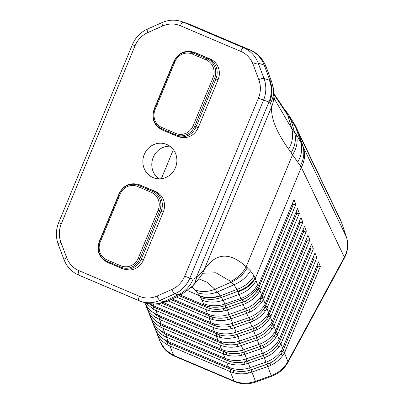 <?xml version="1.0" encoding="UTF-8"?>
<svg xmlns="http://www.w3.org/2000/svg" width="404" height="404" viewBox="0 0 404 404"><rect width="100%" height="100%" fill="white"/><g stroke="black" fill="none" stroke-linecap="round" stroke-linejoin="round"><path stroke-width="0.61" d="M146.066 303.101L152.975 309.03A28.669 25.689 -21.5 0 0 155.914 310.494L216.286 336.108A28.669 25.689 -21.5 0 0 219.423 337.219C224.301 338.592 229.321 338.709 234.472 337.562A28.669 25.689 -21.5 0 0 237.83 336.598L253.692 331.088A28.669 25.689 -21.5 0 0 256.924 329.765C261.691 327.467 265.59 324.255 268.625 320.135A28.669 25.689 -21.5 0 0 270.438 317.307L306.348 231.078L303.747 231.391L268.589 315.908A26.876 24.083 158.5 0 1 266.887 318.559C264.044 322.422 260.388 325.432 255.919 327.583A26.876 24.083 158.5 0 1 252.889 328.831L237.027 334.335A26.876 24.083 158.5 0 1 233.876 335.239C229.048 336.315 224.346 336.204 219.771 334.921A26.876 24.083 158.5 0 1 216.832 333.876L156.459 308.262A26.876 24.083 158.5 0 1 153.702 306.889L149.652 303.919M271.175 315.999L269.114 314.832L303.687 231.366L302.546 231.043M306.348 231.078L304.485 226.356L268.539 313.13A28.669 25.689 158.5 0 1 266.877 315.701C263.842 319.822 259.939 323.028 255.177 325.326A28.669 25.689 158.5 0 1 251.939 326.654L236.077 332.159A28.669 25.689 158.5 0 1 232.719 333.123C227.568 334.27 222.553 334.153 217.67 332.78A28.669 25.689 158.5 0 1 214.534 331.674L154.161 306.055A28.669 25.689 158.5 0 1 151.227 304.591L150.283 304.015M303.091 229.724L303.747 231.391L303.066 229.785M158.181 304.066L212.787 327.235A28.669 25.689 -21.5 0 0 215.923 328.346C220.801 329.714 225.821 329.831 230.972 328.684A28.669 25.689 -21.5 0 0 234.33 327.72L250.192 322.215A28.669 25.689 -21.5 0 0 253.424 320.887C258.191 318.589 262.09 315.383 265.125 311.262A28.669 25.689 -21.5 0 0 266.938 308.434L302.849 222.2L300.985 217.483L265.039 304.257A28.669 25.689 158.5 0 1 263.378 306.823C260.343 310.944 256.439 314.155 251.677 316.448A28.669 25.689 158.5 0 1 248.44 317.776L232.578 323.286A28.669 25.689 158.5 0 1 229.219 324.245C224.069 325.392 219.054 325.281 214.171 323.907A28.669 25.689 158.5 0 1 211.034 322.796L163.822 302.763M145.248 303.566L145.698 304.899A28.669 25.689 -21.5 0 0 146.107 306.015A28.669 25.689 -21.5 0 0 146.894 307.798C149.036 312.034 152.227 315.403 156.474 317.903A28.669 25.689 -21.5 0 0 159.413 319.372L219.786 344.986A28.669 25.689 -21.5 0 0 222.922 346.097C227.8 347.47 232.82 347.581 237.971 346.435A28.669 25.689 -21.5 0 0 241.329 345.476L257.191 339.966A28.669 25.689 -21.5 0 0 260.423 338.643C265.191 336.345 269.089 333.133 272.124 329.013A28.669 25.689 -21.5 0 0 273.937 326.185L309.848 239.956L307.984 235.234L272.038 322.008A28.669 25.689 158.5 0 1 270.377 324.574C267.342 328.694 263.438 331.906 258.676 334.204A28.669 25.689 158.5 0 1 255.439 335.527L239.577 341.037A28.669 25.689 158.5 0 1 236.219 342.001C231.068 343.142 226.053 343.031 221.17 341.658A28.669 25.689 158.5 0 1 218.034 340.547L157.661 314.933A28.669 25.689 158.5 0 1 154.727 313.469C150.475 310.964 147.283 307.596 145.147 303.359A28.669 25.689 158.5 0 1 144.844 302.722A28.669 27.073 -71.6 0 0 163.777 301.727L159.868 300.424L174.735 293.839A4.303 1.071 -113.9 0 1 171.912 289.461L157.045 296.046A4.303 1.071 66.1 0 0 159.868 300.424A28.669 27.073 -71.6 0 1 140.925 301.419L144.834 302.722A28.669 27.073 -71.6 0 1 144.748 302.692M148.748 312.438L149.197 313.777A28.669 25.689 -21.5 0 0 149.606 314.888A28.669 25.689 -21.5 0 0 150.394 316.67C152.535 320.907 155.727 324.281 159.979 326.78A28.669 25.689 -21.5 0 0 162.913 328.245L223.286 353.864A28.669 25.689 -21.5 0 0 226.422 354.975C231.305 356.343 236.32 356.459 241.471 355.313A28.669 25.689 -21.5 0 0 244.829 354.348L260.691 348.844A28.669 25.689 -21.5 0 0 263.928 347.516C268.69 345.218 272.589 342.011 275.624 337.89A28.669 25.689 -21.5 0 0 277.437 335.062L313.347 248.829L311.484 244.107L275.543 330.886A28.669 25.689 158.5 0 1 273.877 333.451C270.842 337.572 266.938 340.779 262.176 343.077A28.669 25.689 158.5 0 1 258.939 344.405L243.077 349.909A28.669 25.689 158.5 0 1 239.718 350.874C234.567 352.02 229.553 351.909 224.669 350.536A28.669 25.689 158.5 0 1 221.538 349.425L161.161 323.811A28.669 25.689 158.5 0 1 158.227 322.341C153.98 319.842 150.783 316.473 148.647 312.231A28.669 25.689 158.5 0 1 147.854 310.454L146.107 306.015M152.247 321.316L152.697 322.65A28.669 25.689 -21.5 0 0 153.106 323.766A28.669 25.689 -21.5 0 0 153.894 325.548C156.035 329.785 159.227 333.154 163.479 335.658A28.669 25.689 -21.5 0 0 166.413 337.123L226.785 362.736A28.669 25.689 -21.5 0 0 229.921 363.847C234.805 365.221 239.819 365.332 244.97 364.191A28.669 25.689 -21.5 0 0 248.329 363.226L264.191 357.717A28.669 25.689 -21.5 0 0 267.428 356.394C272.19 354.096 276.089 350.884 279.129 346.763A28.669 25.689 -21.5 0 0 280.937 343.935L316.847 257.707L314.984 252.985L279.043 339.759A28.669 25.689 158.5 0 1 277.376 342.324C274.341 346.45 270.443 349.657 265.675 351.955A28.669 25.689 158.5 0 1 262.438 353.283L246.576 358.787A28.669 25.689 158.5 0 1 243.218 359.752C238.067 360.898 233.052 360.782 228.169 359.409A28.669 25.689 158.5 0 1 225.038 358.298L164.665 332.684A28.669 25.689 158.5 0 1 161.726 331.219C157.479 328.72 154.283 325.346 152.146 321.109A28.669 25.689 158.5 0 1 151.354 319.327L149.606 314.888M155.747 330.194L156.197 331.527A28.669 25.689 -21.5 0 0 156.606 332.644A28.669 25.689 -21.5 0 0 157.393 334.421C159.535 338.663 162.726 342.031 166.978 344.531A28.669 25.689 -21.5 0 0 169.912 346.001L230.285 371.614A28.669 25.689 -21.5 0 0 233.421 372.725C238.304 374.099 243.319 374.21 248.47 373.064A28.669 25.689 -21.5 0 0 251.828 372.099L267.69 366.595A28.669 25.689 -21.5 0 0 270.927 365.267C275.69 362.969 279.588 359.762 282.628 355.641A28.669 25.689 -21.5 0 0 284.441 352.813L320.347 266.579L318.483 261.863L282.542 348.637A28.669 25.689 158.5 0 1 280.876 351.202C277.841 355.323 273.942 358.535 269.175 360.833A28.669 25.689 158.5 0 1 265.938 362.156L250.076 367.665A28.669 25.689 158.5 0 1 246.718 368.625C241.567 369.771 236.552 369.66 231.674 368.286A28.669 25.689 158.5 0 1 228.538 367.175L168.165 341.562A28.669 25.689 158.5 0 1 165.226 340.092C160.979 337.593 157.782 334.224 155.646 329.987A28.669 25.689 158.5 0 1 154.853 328.205L153.106 323.766M176.341 296.985L205.787 309.484A28.669 25.689 -21.5 0 0 208.924 310.59C213.802 311.964 218.822 312.08 223.973 310.934A28.669 25.689 -21.5 0 0 227.331 309.969L243.188 304.464A28.669 25.689 -21.5 0 0 246.425 303.136C251.192 300.839 255.091 297.632 258.126 293.511A28.669 25.689 -21.5 0 0 259.939 290.678L295.849 204.449L293.986 199.727L258.04 286.507A28.669 25.689 158.5 0 1 256.378 289.072C253.343 293.193 249.44 296.4 244.678 298.697A28.669 25.689 158.5 0 1 241.441 300.026L225.578 305.53A28.669 25.689 158.5 0 1 222.22 306.495C217.069 307.641 212.055 307.525 207.171 306.156A28.669 25.689 158.5 0 1 204.035 305.045L180.436 295.031M168.15 300.904L209.287 318.357A28.669 25.689 -21.5 0 0 212.423 319.468C217.302 320.842 222.321 320.953 227.472 319.811A28.669 25.689 -21.5 0 0 230.83 318.847L246.687 313.337A28.669 25.689 -21.5 0 0 249.924 312.014C254.692 309.716 258.59 306.505 261.625 302.384A28.669 25.689 -21.5 0 0 263.438 299.556L299.349 213.327L297.485 208.605L261.539 295.38A28.669 25.689 158.5 0 1 259.878 297.945C256.843 302.066 252.939 305.278 248.177 307.575A28.669 25.689 158.5 0 1 244.94 308.898L229.078 314.408A28.669 25.689 158.5 0 1 225.72 315.373C220.569 316.519 215.554 316.403 210.671 315.029A28.669 25.689 158.5 0 1 207.535 313.918L172.245 298.945M302.849 222.2L300.248 222.513L265.09 307.03A26.876 24.083 158.5 0 1 263.388 309.681C260.545 313.544 256.888 316.554 252.419 318.711A26.876 24.083 158.5 0 1 249.384 319.953L233.527 325.457A26.876 24.083 158.5 0 1 230.376 326.361C225.548 327.437 220.847 327.331 216.271 326.043A26.876 24.083 158.5 0 1 213.332 325.003L162.13 303.278M267.675 307.121L265.615 305.954L300.187 222.488L299.046 222.165M299.591 220.847L300.248 222.513L299.566 220.912M299.349 213.327L296.748 213.64L261.59 298.157A26.876 24.083 158.5 0 1 259.888 300.808C257.045 304.672 253.389 307.681 248.92 309.833A26.876 24.083 158.5 0 1 245.885 311.075L230.028 316.584A26.876 24.083 158.5 0 1 226.876 317.488C222.048 318.559 217.347 318.453 212.772 317.165A26.876 24.083 158.5 0 1 209.828 316.125L170.877 299.601M264.176 298.243L262.115 297.081L296.688 213.61L295.546 213.287M296.092 211.969L296.748 213.64L296.066 212.034M295.849 204.449L293.248 204.762L258.09 289.279A26.876 24.083 158.5 0 1 256.389 291.93C253.545 295.794 249.889 298.803 245.42 300.96A26.876 24.083 158.5 0 1 242.385 302.202L226.528 307.707A26.876 24.083 158.5 0 1 223.377 308.611C218.549 309.686 213.847 309.58 209.267 308.292A26.876 24.083 158.5 0 1 206.328 307.252L179.068 295.683M260.671 289.37L258.616 288.204L293.188 204.737L292.047 204.414M292.592 203.096L293.248 204.762L292.567 203.156M285.174 351.5L283.174 350.364L282.588 351.409A26.876 24.083 158.5 0 1 280.891 354.061C278.043 357.929 274.387 360.934 269.923 363.09A26.876 24.083 158.5 0 1 266.887 364.332L251.025 369.837A26.876 24.083 158.5 0 1 247.879 370.741C243.046 371.816 238.345 371.71 233.77 370.423A26.876 24.083 158.5 0 1 230.83 369.382L170.458 343.769A26.876 24.083 158.5 0 1 167.705 342.395L162.398 338.188M320.347 266.579L317.751 266.892L283.174 350.364L317.685 266.867L316.544 266.544M317.089 265.226L317.751 266.892L317.064 265.292M273.826 94.299L296.082 127.765L341.481 222.402A7.166 2.995 -18.6 0 1 341.537 222.543L340.4 219.746A28.669 26.018 154.4 0 1 341.481 222.402L346.354 236.865L303.323 147.016A28.669 26.018 154.4 0 1 301.318 167.322L344.349 257.166L287.688 361.908C283.936 368.342 278.462 372.922 271.261 375.649L255.197 381.457C247.859 383.891 240.789 383.739 233.987 380.997A7.166 2.348 113 0 0 234.522 381.629A7.166 2.348 113 0 0 234.628 381.664M156.606 332.644L160.257 341.91L165.519 349.904L173.614 355.384L233.987 380.997L230.285 371.614L230.83 369.382M281.674 342.622L279.674 341.486L279.088 342.536A26.876 24.083 158.5 0 1 277.391 345.188C274.543 349.051 270.887 352.061 266.423 354.212A26.876 24.083 158.5 0 1 263.388 355.454L247.526 360.964A26.876 24.083 158.5 0 1 244.375 361.868C239.547 362.938 234.845 362.832 230.27 361.545A26.876 24.083 158.5 0 1 227.331 360.504L166.958 334.891A26.876 24.083 158.5 0 1 164.206 333.517L158.898 329.31M316.847 257.707L314.251 258.02L279.674 341.486L314.186 257.994L313.044 257.666M313.59 256.348L314.251 258.02L313.565 256.414M313.347 248.829L310.752 249.142L275.589 333.659A26.876 24.083 158.5 0 1 273.892 336.31C271.044 340.173 267.387 343.183 262.918 345.339A26.876 24.083 158.5 0 1 259.888 346.582L244.026 352.086A26.876 24.083 158.5 0 1 240.875 352.99C236.047 354.066 231.346 353.96 226.77 352.672A26.876 24.083 158.5 0 1 223.831 351.631L163.458 326.013A26.876 24.083 158.5 0 1 160.701 324.639L155.399 320.433M278.174 333.749L276.114 332.583L310.686 249.117L309.545 248.793M310.09 247.475L310.752 249.142L310.065 247.536M274.675 324.872L272.675 323.735L272.089 324.786A26.876 24.083 158.5 0 1 270.392 327.437C267.544 331.3 263.888 334.305 259.419 336.461A26.876 24.083 158.5 0 1 256.389 337.704L240.526 343.213A26.876 24.083 158.5 0 1 237.375 344.112C232.547 345.188 227.846 345.082 223.271 343.794A26.876 24.083 158.5 0 1 220.332 342.754L159.959 317.14A26.876 24.083 158.5 0 1 157.201 315.766L151.894 311.56M309.848 239.956L307.252 240.269L272.675 323.735L307.186 240.239L306.045 239.915M306.591 238.597L307.252 240.269L306.565 238.663M281.861 349.758L283.113 350.334L282.179 352.005A3.51 1.05 -150.8 0 1 280.805 351.298M278.361 340.885L279.613 341.461L278.679 343.127A3.51 1.05 -150.8 0 1 277.306 342.425M274.861 332.007L276.114 332.583L275.18 334.249A3.51 1.05 29.2 0 1 273.806 333.547M271.362 323.129L272.614 323.71L271.68 325.377A3.51 1.05 -150.8 0 1 270.306 324.675M267.862 314.256L269.114 314.832L268.18 316.499A3.51 1.05 -150.8 0 1 266.807 315.797M264.362 305.379L265.615 305.954L264.681 307.621A3.51 1.05 -150.8 0 1 263.307 306.919M260.863 296.506L262.115 297.081L261.181 298.748A3.51 1.05 -150.8 0 1 259.807 298.046M257.363 287.628L258.616 288.204L257.681 289.87A3.51 1.05 -150.8 0 1 256.308 289.168M181.492 21.503L187.436 23.488A28.669 27.073 -71.6 0 1 187.501 23.508A28.669 27.073 -71.6 0 1 189.335 24.205L250.152 49.99L189.794 24.376L183.391 22.22A4.303 1.409 -67 0 0 180.401 25.745A24.366 23.013 -71.6 0 0 162.686 25.982A4.303 1.071 -113.9 0 1 162.287 22.498C168.63 19.771 175.033 19.437 181.492 21.503A28.669 27.073 108.4 0 1 183.391 22.22L243.763 47.839L249.707 49.818A28.669 27.073 108.4 0 1 264.125 65.054L266.054 66.574L271.781 82.093L269.862 80.366L263.964 78.421L258.181 63.075A28.669 27.073 -71.6 0 0 243.763 47.839A4.303 1.409 -67 0 0 240.774 51.364A24.366 23.013 108.4 0 1 253.03 64.312A4.303 0.924 -20.6 0 1 258.181 63.075L264.125 65.054M174.957 61.711A13.832 13.064 108.4 0 1 192.279 54.04L206.242 59.964L207.151 58.888L193.188 52.964A15.145 14.302 108.4 0 0 174.225 61.363L174.957 61.711L155.106 109.635L154.373 109.287L174.225 61.363L173.972 61.226L154.121 109.151L154.373 109.287A15.145 14.302 108.4 0 0 161.752 128.861L161.842 127.513A13.832 13.064 108.4 0 1 155.106 109.635M210.302 59.06L194.142 52.399A15.983 15.094 -71.6 0 0 193.082 52L195.284 52.732A15.983 15.094 108.4 0 1 196.344 53.136L210.302 59.06A15.983 15.094 -71.6 0 1 218.089 79.714L198.238 127.639A15.983 15.094 -71.6 0 1 179.285 136.906L177.083 136.173A15.983 15.094 108.4 0 1 176.023 135.769A2.868 0.939 -67 0 1 176.003 135.764A2.868 0.939 -67 0 1 175.715 134.784L175.806 133.436A13.832 13.064 -71.6 0 0 193.127 125.765L212.979 77.841A13.832 13.064 -71.6 0 0 206.242 59.964M141.506 185.522A15.983 15.094 -71.6 0 0 140.446 185.123L138.244 184.386A15.983 15.094 108.4 0 1 139.304 184.79L155.469 191.446A15.983 15.094 108.4 0 1 163.251 212.105L143.4 260.03A15.983 15.094 108.4 0 1 124.447 269.291L122.245 268.559A15.983 15.094 -71.6 0 0 141.198 259.297L143.4 260.03M100.268 242.021A13.832 13.064 -71.6 0 0 107.004 259.903L120.968 265.827L120.877 267.175L106.914 261.252A15.145 14.302 -71.6 0 1 99.541 241.678L100.268 242.021L120.119 194.097L119.387 193.753L99.541 241.678L99.283 241.536L119.135 193.612L119.387 193.753A15.145 14.302 -71.6 0 1 138.35 185.355L137.441 186.426A13.832 13.064 -71.6 0 0 120.119 194.097M137.441 186.426L151.404 192.349A13.832 13.064 108.4 0 1 158.141 210.232L138.289 258.156A13.832 13.064 108.4 0 1 120.968 265.827M175.447 167.625A17.917 16.923 -71.6 0 0 165.534 144.016A17.917 16.923 -71.6 0 0 143.814 155.661A17.917 16.923 -71.6 0 0 154.197 178.012A17.917 16.923 -71.6 0 0 175.447 167.625M158.893 178.831A17.917 16.923 108.4 0 1 152.757 158.646A17.917 16.923 108.4 0 1 169.781 146.182M282.588 351.409L284.441 352.813L287.885 361.555A7.166 1.884 28.4 0 1 287.956 362.317A7.166 1.884 28.4 0 1 287.921 362.378M203.005 273.24L215.908 272.786L230.669 281.336A28.669 24.174 -49 0 0 246.142 266.766C229.467 251.535 215.377 252.717 203.874 270.301L196.49 277.351L193.056 279.3A28.669 27.073 108.4 0 1 177.997 294.925L181.704 294.395M253.03 64.312L258.812 79.659A24.366 23.013 108.4 0 1 258.429 98.207L269.645 102.263A28.669 27.29 -77 0 0 269.862 80.366L264.226 65.089A28.669 26.972 110.5 0 0 249.909 49.889M269.645 102.263L270.483 103.141A28.669 25.154 -6.3 0 0 273.452 89.143A28.669 25.154 -6.3 0 0 273.22 87.612M270.483 103.141L271.518 106.999A28.669 27.563 0.9 0 0 273.872 96.44L273.427 89.122L271.781 82.098M273.872 96.435A28.669 27.563 0.9 0 0 273.841 94.637M203.207 273.054L201.268 275.427A28.669 25.386 34.3 0 0 203.874 270.301L271.518 106.999C271.008 118.443 276.725 132.492 288.663 149.157L301.318 167.322L255.303 278.406L254.05 275.871L250.46 270.847L246.142 266.766L292.506 154.833A28.669 23.205 146.5 0 0 296.379 134.704L291.779 128.684L274.473 99.025M300.318 165.726A28.669 25.492 -25 0 0 302.616 145.521L296.379 134.704M166.968 301.47L163.777 301.727L177.997 294.925L174.735 293.839A28.669 27.073 -71.6 0 0 189.794 278.215L263.509 100.243A28.669 27.073 -71.6 0 0 263.964 78.421A4.303 0.924 -20.6 0 0 258.812 79.659M217.352 291.981C210.434 294.612 203.828 294.844 197.546 292.678L199.697 295.773A28.669 24.568 -29.4 0 0 220.225 295.561L214.943 289.254L206.949 282.204L198.763 278.836M191.976 286.795L197.546 292.678M225.578 305.53L223.185 300.258L220.225 295.561M230.669 281.336L233.911 284.78L236.946 289.4L241.441 300.026M187.698 290.683L199.697 295.773L200.687 297.571C207.313 300.01 214.246 299.965 221.488 297.435L237.799 291.304C245.374 288.764 251.131 284.29 255.07 277.886M238.017 291.845A28.669 25.205 -16.8 0 0 255.303 278.406L256.075 280.735A28.669 25.553 159.9 0 1 239.133 294.43L223.185 300.258A28.669 25.265 -25 0 1 201.95 300.076L204.035 305.045M181.679 294.41L192.945 285.729C195.278 283.26 198.046 279.826 201.258 275.442A28.669 25.386 34.3 0 1 200.586 276.402M196.49 277.351A28.669 19.533 41.5 0 1 192.981 285.754M192.971 285.764A28.669 19.533 41.5 0 1 192.137 286.623M269.392 80.229A28.669 27.073 -71.6 0 1 268.938 102.05L196.238 277.558A28.669 20.049 42.8 0 1 192.314 286.486A28.669 20.049 42.8 0 1 191.435 287.355M161.842 127.513L175.806 133.436M152.975 309.03L153.702 306.889A25.013 22.417 -21.5 0 0 155.843 307.929L217.509 334.093A25.013 22.417 -21.5 0 0 219.771 334.921L219.423 337.219M157.661 314.933L155.914 310.494L156.459 308.262M218.034 340.547L216.286 336.108L216.832 333.876M235.552 332.335L236.305 334.517A25.013 22.417 -21.5 0 1 233.876 335.239L234.472 337.562M239.577 341.037L237.027 334.335M255.439 335.527L252.889 328.831M268.18 316.499A25.013 22.417 -21.5 0 1 266.887 318.559L268.625 320.135M272.17 321.7L270.438 317.307L268.589 315.908M252.813 326.336L253.566 328.523A25.013 22.417 -21.5 0 0 255.919 327.583L256.924 329.765M156.318 306.969A3.51 1.151 -67 0 1 155.843 307.929M218.079 332.896A3.51 1.151 -67 0 1 217.509 334.093M236.305 334.517L253.566 328.523M153.464 304.293L154.161 306.055M213.332 325.003L212.787 327.235L214.534 331.674M236.077 332.159L233.527 325.457M249.384 319.953L251.939 326.654M268.67 312.822L266.938 308.434L265.09 307.03M275.669 330.573L273.937 326.185L272.089 324.786M279.169 339.451L277.437 335.062L275.589 333.659M282.669 348.329L280.937 343.935L279.088 342.536M258.171 286.194L256.075 280.735M261.671 295.071L259.939 290.678L258.09 289.279M265.17 303.949L263.438 299.556L261.59 298.157M232.053 323.463L232.805 325.644A25.013 22.417 -21.5 0 1 230.376 326.361L230.972 328.684M214.58 324.018A3.51 1.151 -67 0 1 214.009 325.215A25.013 22.417 -21.5 0 0 216.271 326.043L215.923 328.346M264.681 307.621A25.013 22.417 -21.5 0 1 263.388 309.681L265.125 311.262M249.313 317.458L250.066 319.65A25.013 22.417 -21.5 0 0 252.419 318.711L253.424 320.887M162.236 303.252L214.009 325.215M232.805 325.644L250.066 319.65M209.828 316.125L209.287 318.357L211.034 322.796M232.578 323.286L230.028 316.584M245.885 311.075L248.44 317.776M228.553 314.585L229.305 316.766A25.013 22.417 -21.5 0 1 226.876 317.488L227.472 319.811M211.08 315.145A3.51 1.151 -67 0 1 210.509 316.342A25.013 22.417 -21.5 0 0 212.772 317.165L212.423 319.468M261.181 298.748A25.013 22.417 -21.5 0 1 259.888 300.808L261.625 302.384M245.814 308.585L246.566 310.772A25.013 22.417 -21.5 0 0 248.92 309.833L249.924 312.014M170.958 299.561L210.509 316.342M229.305 316.766L246.566 310.772M206.328 307.252L205.787 309.484L207.535 313.918M229.078 314.408L226.528 307.707M242.385 302.202L244.94 308.898M225.053 305.707L225.806 307.888A25.013 22.417 -21.5 0 1 223.377 308.611L223.973 310.934M207.58 306.267A3.51 1.151 -67 0 1 207.01 307.464A25.013 22.417 -21.5 0 0 209.267 308.292L208.924 310.59M257.681 289.87A25.013 22.417 -21.5 0 1 256.389 291.93L258.126 293.511M242.314 299.707L243.067 301.894A25.013 22.417 -21.5 0 0 245.42 300.96L246.425 303.136M179.149 295.642L207.01 307.464M225.806 307.888L243.067 301.894M200.687 297.571L201.95 300.076M203.444 303.535A28.669 25.689 -21.5 0 0 224.983 304.025L240.845 298.516A28.669 25.689 158.5 0 0 257.595 284.734M282.179 352.005A25.013 22.417 -21.5 0 1 280.891 354.061L282.628 355.641M248.47 373.064L247.879 370.741A25.013 22.417 -21.5 0 0 250.303 370.024L267.569 364.029A25.013 22.417 -21.5 0 0 269.923 363.09L270.927 365.267M266.887 364.332L271.261 375.649A7.166 0.374 69.9 0 0 271.675 376.291A7.166 0.374 69.9 0 0 271.685 376.281M251.025 369.837L255.48 381.356A7.166 0.328 70.1 0 0 255.868 382.007L255.772 382.033A7.166 0.369 -109.8 0 1 255.777 382.038A7.166 0.369 -109.8 0 1 255.368 381.396M166.978 344.531L167.705 342.395A25.013 22.417 -21.5 0 0 169.847 343.435L231.507 369.594A25.013 22.417 -21.5 0 0 233.77 370.423L233.421 372.725M170.458 343.769L169.912 346.001L173.614 355.384A7.166 2.348 113 0 0 174.149 356.01C167.574 353.081 162.938 348.369 160.247 341.875M157.393 334.421L157.989 333.749M278.679 343.127A25.013 22.417 -21.5 0 1 277.391 345.188L279.129 346.763M244.97 364.191L244.375 361.868A25.013 22.417 -21.5 0 0 246.804 361.146L264.065 355.151A25.013 22.417 -21.5 0 0 266.423 354.212L267.428 356.394M263.388 355.454L265.938 362.156M247.526 360.964L250.076 367.665M163.479 335.658L164.206 333.517A25.013 22.417 -21.5 0 0 166.342 334.557L228.007 360.721A25.013 22.417 -21.5 0 0 230.27 361.545L229.921 363.847M227.331 360.504L226.785 362.736L228.538 367.175M166.958 334.891L166.413 337.123L168.165 341.562M153.894 325.548L154.49 324.872M150.394 316.67L150.99 315.994M159.979 326.78L160.701 324.639A25.013 22.417 -21.5 0 0 162.842 325.68A3.51 1.151 113 0 0 163.317 324.72M164.665 332.684L162.913 328.245L163.458 326.013M225.038 358.298L223.286 353.864L223.831 351.631M242.552 350.091L243.304 352.268A25.013 22.417 -21.5 0 1 240.875 352.99L241.471 355.313M246.576 358.787L244.026 352.086M162.842 325.68L224.508 351.844A25.013 22.417 -21.5 0 0 226.77 352.672L226.422 354.975M262.438 353.283L259.888 346.582M275.18 334.249A25.013 22.417 -21.5 0 1 273.892 336.31L275.624 337.89M243.304 352.268L260.565 346.279A25.013 22.417 -21.5 0 0 262.918 345.339L263.928 347.516M224.508 351.844A3.51 1.151 113 0 0 225.078 350.647M260.565 346.279L259.812 344.087M159.959 317.14L159.413 319.372L161.161 323.811M220.332 342.754L219.786 344.986L221.538 349.425M243.077 349.909L240.526 343.213M256.389 337.704L258.939 344.405M271.68 325.377A25.013 22.417 -21.5 0 1 270.392 327.437L272.124 329.013M237.971 346.435L237.375 344.112A25.013 22.417 -21.5 0 0 239.804 343.395L257.065 337.401A25.013 22.417 -21.5 0 0 259.419 336.461L260.423 338.643M156.474 317.903L157.201 315.766A25.013 22.417 -21.5 0 0 159.343 316.807L221.008 342.971A25.013 22.417 -21.5 0 0 223.271 343.794L222.922 346.097M146.894 307.798L147.49 307.121M266.812 361.838L267.569 364.029M249.551 367.842L250.303 370.024M232.078 368.397A3.51 1.151 -67 0 1 231.507 369.594M170.316 342.476A3.51 1.151 -67 0 1 169.847 343.435M263.312 352.965L264.065 355.151M246.051 358.964L246.804 361.146M228.578 359.525A3.51 1.151 -67 0 1 228.007 360.721M166.817 333.598A3.51 1.151 -67 0 1 166.342 334.557M256.313 335.209L257.065 337.401M239.052 341.213L239.804 343.395M221.579 341.774A3.51 1.151 -67 0 1 221.008 342.971M159.817 315.847A3.51 1.151 -67 0 1 159.343 316.807M161.337 178.704L173.361 149.672M58.232 244.329A4.303 0.924 -20.6 0 1 60.918 242.365L66.7 257.717A4.303 0.924 159.4 0 0 64.019 259.681L58.232 244.329C55.631 237.113 55.777 229.876 58.671 222.619L132.386 44.647C135.476 37.466 140.486 32.28 147.42 29.083L162.287 22.498M66.7 257.717A24.366 23.013 -71.6 0 0 78.957 270.665A4.303 1.409 113 0 0 78.618 275.074A4.303 1.409 113 0 0 78.649 275.084L138.956 300.672M162.686 25.982L147.819 32.567A4.303 1.071 -113.9 0 1 147.42 29.083M147.819 32.567A24.366 23.013 -71.6 0 0 135.022 45.849L132.386 44.647M135.022 45.849L61.302 223.821L58.671 222.619M61.302 223.821A24.366 23.013 -71.6 0 0 60.918 242.365M189.532 24.275A28.669 27.184 -69.7 0 0 188.456 23.846L188.082 23.71M189.794 24.376L188.451 23.846A28.669 27.184 -69.7 0 0 187.916 23.649M192.279 54.04L193.188 52.964A2.868 0.939 113 0 1 194.142 52.399L196.344 53.136M175.977 135.754L162.065 129.846A2.868 0.939 -67 0 1 162.039 129.841A2.868 0.939 -67 0 1 161.752 128.861L175.715 134.784A15.145 14.302 -71.6 0 0 194.672 126.386L214.524 78.462A15.145 14.302 -71.6 0 0 207.151 58.888A2.868 0.939 113 0 1 208.105 58.322A15.983 15.094 108.4 0 1 215.887 78.982L218.089 79.714M107.004 259.903L106.914 261.252A2.868 0.939 -67 0 0 107.201 262.226C99.041 257.737 96.404 250.839 99.283 241.536M138.289 258.156L141.198 259.297L161.05 211.373A15.983 15.094 -71.6 0 0 153.268 190.713L139.304 184.79A2.868 0.939 113 0 0 138.35 185.355L152.313 191.279L151.404 192.349M121.139 268.14L107.227 262.236A2.868 0.939 -67 0 1 107.201 262.226L121.165 268.15A2.868 0.939 -67 0 1 121.165 268.15A2.868 0.939 -67 0 1 120.877 267.175A15.145 14.302 108.4 0 0 139.84 258.772L159.691 210.848A15.145 14.302 108.4 0 0 152.313 191.279A2.868 0.939 113 0 1 153.268 190.713L155.469 191.446M180.401 25.745L240.774 51.364M346.455 237.168A7.166 2.995 -18.6 0 0 346.415 237.007C348.667 244.122 348.006 251.096 344.42 257.934A7.166 1.884 28.4 0 0 344.349 257.166A28.669 26.018 154.4 0 0 346.354 236.865A7.166 2.995 -18.6 0 1 346.415 237.007L341.537 222.543A7.166 2.995 -18.6 0 1 341.577 222.69M287.845 362.509A7.166 1.833 -151.4 0 0 287.89 362.439A7.166 1.833 -151.4 0 0 287.81 361.691M287.688 361.908A7.166 1.783 29 0 1 287.774 362.651A7.166 1.783 29 0 1 287.729 362.716M344.42 257.934L287.769 362.646C284.078 369.044 278.715 373.594 271.67 376.286L271.554 376.326A7.166 0.343 -109.9 0 1 271.554 376.336A7.166 0.343 -109.9 0 1 271.16 375.69M271.034 375.73A7.166 0.328 70.1 0 0 271.427 376.382A7.166 0.328 70.1 0 0 271.438 376.371L255.868 382.007M255.197 381.457A7.166 0.409 70.5 0 0 255.616 382.098A7.166 0.409 70.5 0 0 255.631 382.083M157.045 296.046A24.366 23.013 108.4 0 1 139.329 296.278A4.303 1.409 113 0 0 138.991 300.687A4.303 1.409 113 0 0 139.026 300.697A28.669 27.073 -71.6 0 0 140.925 301.419L78.618 275.074C71.715 272.008 66.847 266.877 64.019 259.681M78.957 270.665L139.329 296.278M258.429 98.207L184.709 276.179L193.056 279.3M184.709 276.179A24.366 23.013 108.4 0 1 171.912 289.461M288.663 149.157C292.531 142.284 293.572 135.461 291.779 128.684L287.335 113.67L273.791 93.455M291.127 152.667A28.669 23.78 -37.3 0 0 294.582 132.27L291.072 120.139A28.669 24.129 143.5 0 0 287.86 113.569A28.669 24.129 143.5 0 0 287.118 112.62M297.819 161.863C301.732 155.151 302.692 148.43 300.702 141.708L294.753 124.578L287.84 113.59L284.997 109.848M303.323 147.016L297.763 131.128A28.669 26.018 154.4 0 0 296.718 128.548L294.753 124.578M296.415 127.932A28.669 26.018 154.4 0 1 296.682 128.472A28.669 26.018 154.4 0 1 296.718 128.548M195.228 290.006A28.669 24.381 -41.6 0 0 214.943 289.254L231.436 282.043A28.669 24.285 135.5 0 0 247.314 267.711M254.05 275.871A28.669 25.068 157.5 0 1 236.946 289.4L220.448 295.874A28.669 24.578 150.7 0 1 199.874 296.092M250.46 270.847C246.556 277.285 241.042 281.926 233.916 284.775L217.362 291.976M212.979 77.841L215.887 78.982L196.036 126.907L198.238 127.639M193.127 125.765L196.036 126.907A15.983 15.094 108.4 0 1 177.083 136.173L162.039 129.841C153.879 125.346 151.237 118.453 154.121 109.151M158.141 210.232L163.251 212.105M121.185 268.16A15.983 15.094 -71.6 0 0 122.245 268.559L121.165 268.15M193.082 52C184.537 49.985 178.164 53.06 173.972 61.226M119.135 193.612C123.331 185.446 129.699 182.371 138.244 184.386M255.772 382.033L255.616 382.088C248.389 384.527 241.36 384.371 234.527 381.618L174.154 356.015M273.851 96.369L274.69 99.672M340.4 219.746L296.682 128.472M250.152 49.99L253.586 51.722C258.883 54.611 263.039 59.56 266.054 66.574M145.637 302.975L147.985 303.596L157.388 304.156L166.852 301.53M181.714 294.42L166.837 301.53"/></g></svg>
